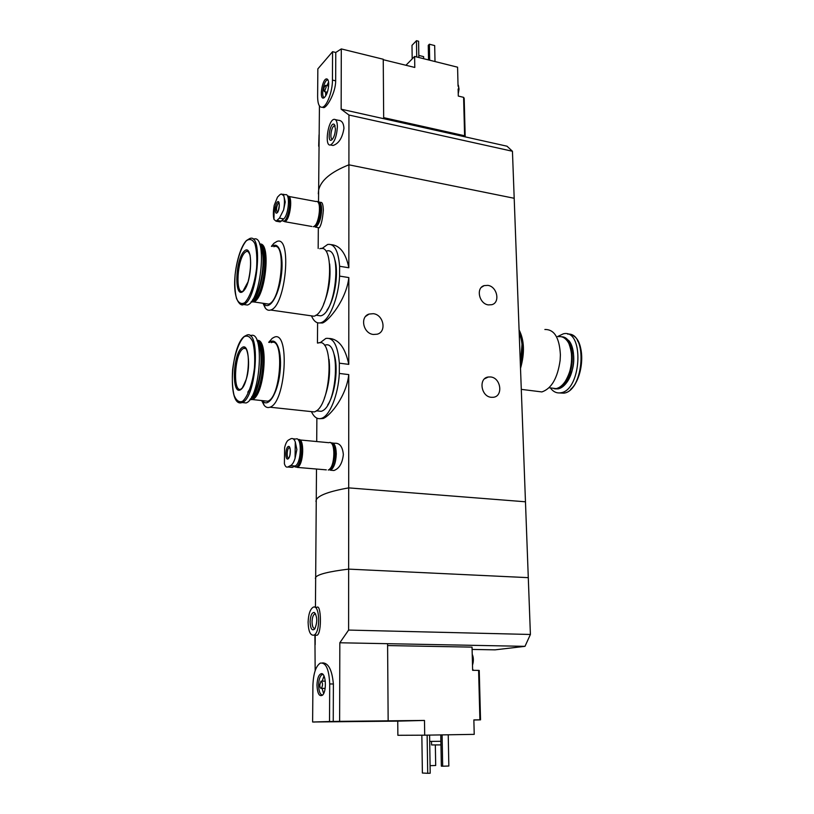 <?xml version="1.0" encoding="UTF-8"?>
<svg xmlns="http://www.w3.org/2000/svg" width="814" height="814" viewBox="0 0 814 814"><rect width="100%" height="100%" fill="white"/><g stroke="black" fill="none" stroke-linecap="round" stroke-linejoin="round"><path stroke-width="1.22" d="M320.014 342.847L325.783 338.471C333.302 337.149 337.82 345.38 339.346 363.176L348.779 364.367C345.309 347.893 338.878 339.265 329.487 338.451M339.346 363.176L339.316 373.443L348.768 374.603C346.52 395.777 330.525 415.781 323.168 418.498L320.004 418.681M339.316 373.443C338.309 394.78 329.751 415.974 321.561 418.335C317.46 419.586 314.082 417.348 311.426 411.619M321.866 248.616L327.645 244.454C334.32 243.427 338.309 250.702 339.611 266.27L348.84 267.775C345.818 253.103 339.947 245.39 331.227 244.638M339.611 266.27L339.58 276.099L348.84 277.574C346.418 299.298 329.232 320.472 322.568 322.965L319.749 322.954M339.58 276.099C338.563 297.975 329.202 320.777 320.838 322.72C316.951 323.748 313.838 321.459 311.497 315.852M315.659 578.428L315.669 577.299C317.908 574.277 328.907 571.55 348.646 569.118L528.286 577.655L525.468 501.79L348.697 487.881L525.468 501.79L514.194 198.28L348.911 164.815C330.84 172.008 320.736 180.474 318.61 190.211L318.305 193.824L318.61 190.211C320.736 180.474 330.84 172.008 348.911 164.815L348.941 115.028L341.147 109.188L341.3 48.921L335.775 52.472L332.57 51.699L317.847 68.875L317.623 96.663C317.714 103.917 319.23 107.448 322.181 107.275C326.719 106.827 332.57 91.524 332.448 80.087L332.57 51.699M488.41 304.904C479.141 303.937 475.63 287.891 484.167 285.622L487.82 285.368C497.181 286.426 500.529 302.645 491.768 304.701L488.41 304.904M491.239 397.303C480.932 396.601 478.296 378.103 488.288 377.004L490.618 376.963C501.007 377.757 503.449 396.459 493.223 397.293L491.239 397.303M339.825 642.775L387.586 643.691L388.156 720.828L339.631 721.346L339.825 642.775L348.606 630.077L348.697 487.881C329.294 491.341 318.478 495.309 316.259 499.786C318.478 495.309 329.294 491.341 348.697 487.881L348.768 374.603M315.944 501.434L316.259 499.786L316.249 501.455M330.952 442.979L331.105 442.918C334.279 442.46 336.009 446.123 336.284 453.897C335.877 462.586 333.944 468.03 330.494 470.217L333.933 470.512C339.255 468.579 342.399 463.258 343.355 454.538C342.592 446.672 339.723 442.918 334.758 443.264L333.038 443.101M348.84 267.775L348.911 164.815L514.194 198.28L512.444 151.262L507.02 146.205L341.147 109.188M317.816 202.014L318.142 201.903C320.38 201.699 321.55 204.385 321.662 209.951C321.062 219.139 318.946 224.847 315.323 227.096L319.251 227.788C321.184 225.346 322.548 219.505 323.341 210.256C323.138 204.66 322.293 202.055 320.797 202.421M348.779 364.367L348.84 277.574M373.402 334.473C363.227 333.587 359.676 316.788 369.047 314.072L373.3 313.685C383.628 314.672 386.925 331.786 377.218 334.198L373.402 334.473M519.078 329.914C524.369 340.201 524.847 353.001 520.512 368.335M522.018 344.21L520.37 364.662M544.861 329.497C554.283 329.273 559.462 337.708 560.388 354.792L560.134 360.307C557.6 378.103 551.516 388.644 541.88 391.931L536.141 391.219M558.465 336.681C561.518 336.223 564.244 337.372 566.615 340.13C574.012 348.168 572.995 371.255 564.702 382.163C562.026 385.846 559.137 387.993 556.054 388.614L551.2 387.993M569.2 344.424C573.667 357.092 572.273 369.546 565.038 381.776L563.695 383.475M561.406 336.752C578.439 336.538 574.297 387.006 557.071 388.746L554.09 388.746M562.433 336.904L568.711 340.476C576.078 348.524 575.071 371.479 566.819 382.377C564.122 386.09 561.222 388.247 558.119 388.878L555.117 388.868M571.255 344.709C575.691 357.417 574.287 369.882 567.043 382.102L565.75 383.76M557.58 336.548L563.41 333.801C584.432 328.653 581.766 390.435 560.704 392.786C556.684 393.447 553.225 391.809 550.345 387.891M519.2 332.997C522.832 341.799 523.229 352.309 520.37 364.519M383.669 117.654L464.601 135.745L465.191 136.671L464.184 98.311L463.604 97.344L458.302 96.072L458.119 89.031M464.601 135.745L463.604 97.344M405.932 65.273L414.621 56.441L457.58 67.196L458.048 86.152M414.621 56.441L414.784 67.45L383.241 59.697M333.068 145.472C338.817 143.579 342.44 137.831 343.956 128.256C343.61 123.016 341.707 120.35 338.237 120.269L335.419 119.638M318.528 201.852L319.434 105.912M319.037 134.859L318.671 146.215M322.181 107.275L323.85 107.641C327.381 106.929 335.724 92.287 335.673 80.84L335.775 52.472M383.679 118.681L383.241 59.249L341.3 48.921M348.941 115.028L512.444 151.262M418.823 55.423L423.646 56.644L423.677 58.71M435.002 61.538L434.686 45.574L429.385 44.21L429.68 60.205M429.385 44.21L428.266 45.34L428.53 59.921M337.383 126.842C336.701 136.528 334.401 142.572 330.484 144.963C324.206 146.896 327.92 120.075 334.035 119.343C336.162 119.18 337.271 121.673 337.383 126.842M335.429 128.846C335.205 133.567 334.106 137.128 332.132 139.54C326.536 144.841 329.812 121.225 334.239 124.369L335.429 128.846M332.56 139.052C329.334 139.967 331.267 126.18 334.422 125.814L335.114 125.956L334.422 125.814M418.854 57.499L418.599 41.249L416.473 40.7L416.717 56.97M416.473 40.7L411.996 45.34L412.189 58.903M328.703 84.269C328.317 90.7 326.79 95.187 324.155 97.711C318.549 101.485 322.252 77.228 327.014 78.989C328.113 79.467 328.683 81.227 328.703 84.269M326.18 87.098L324.46 91.616C323.321 89.805 323.636 87.719 325.427 85.338L326.18 87.098M325.753 95.879L325.58 91.87M326.852 85.674L328.581 82.082M324.399 97.527C320.675 97.426 323.657 80.26 327.462 79.955L327.991 79.975M458.007 84.249L458.689 87.647L458.201 92.135M472.608 669.434L473.606 670.329M480.535 719.851L479.904 719.841L478.601 670.38L479.243 670.471L480.535 719.851L473.87 720.014M388.156 720.828L424.481 720.441L424.704 735.184L397.873 735.296L397.741 721.133L314.774 721.977M387.596 645.563L472.049 647.13L472.629 670.319L478.601 670.38M479.904 719.841L473.86 719.912L474.226 734.36L424.704 735.184M313.868 635.154C310.338 635.642 308.414 631.349 308.109 622.272C308.435 614.275 310.103 609.269 313.115 607.254C319.912 603.469 320.777 632.712 313.868 635.154L317.175 635.225C321.978 632.793 321.062 603.418 316.87 607.376L315.018 607.315M339.631 721.346L329.528 721.53L329.701 683.964C329.039 669.169 325.885 662.22 320.258 663.125C315.791 666.157 313.349 673.626 312.912 685.51L312.617 722.008L329.528 721.53M348.606 630.077L530.402 634.472L528.286 577.655L348.646 569.118C328.907 571.55 317.908 574.277 315.669 577.299L315.354 578.418M314.916 636.09L315.16 670.665M312.617 722.008L314.774 722.038M322.598 662.891C328.48 663.013 332.081 670.044 333.384 683.974L333.241 721.489M387.586 643.691L524.989 646.336L530.402 634.472M524.989 646.336L495.075 649.847L472.11 649.44M431.512 741.412L431.573 744.952L440.954 744.891M429.7 741.401L440.893 741.3M442.094 734.9L442.674 766.208L441.341 766.157L440.771 734.92M442.674 766.208L448.84 766.025L448.229 734.798M430.077 765.669L435.694 765.506L435.337 744.973M310.093 621.865C310.48 615.465 311.894 612.332 314.316 612.464C317.399 616.625 317.552 622.12 314.764 628.937C312.067 631.247 310.51 628.886 310.093 621.865M315.038 628.428C313.217 628.683 312.22 626.465 312.057 621.784C312.22 617.653 313.085 615.058 314.642 614.021L315.71 614.092M427.126 735.144L427.716 773.3L422.385 773.025L421.845 735.195M427.716 773.3L430.199 773.219L429.599 735.103M424.481 720.441L397.741 721.133M316.972 685.134C317.307 678.143 318.803 674.307 321.479 673.626C325.946 673.137 326.892 691.351 322.558 695.146C319.292 696.957 317.429 693.62 316.972 685.134M319.79 684.879L321.011 681.135C322.904 682.692 323.026 685.103 321.367 688.369C320.411 688.512 319.892 687.342 319.79 684.879M322.212 681.135L323.972 675.946M323.626 693.589L322.059 688.369M322.67 695.024C320.177 694.871 318.823 691.564 318.61 685.113C318.803 679.558 319.943 676.068 322.029 674.643L323.077 674.521M472.303 657.549L472.405 661.253M472.232 654.405L472.486 664.55M279.833 194.76L281.247 193.966L283.801 195.736C284.727 199.481 284.656 204.233 283.587 209.981L279.446 218.142L276.078 221.174L273.972 219.393C273.087 215.659 273.178 210.989 274.216 205.372L277.503 197.13L279.833 194.76M277.371 201.994C280.047 199.237 279.874 210.175 277.187 212.759C274.532 215.425 274.725 204.599 277.371 201.994M283.587 209.981L285.246 202.014L283.801 195.736M274.216 205.372L273.972 219.393M278.907 221.683L280.199 221.907L283.72 218.905C288.899 214.55 290.364 192.653 285.358 194.729L282.641 194.22M287.841 196.835C292.602 199.644 287.21 224.349 282.641 220.828L282.153 220.411M287.688 196.418C292.419 197.375 288.98 220.492 283.994 221.245L282.132 220.431M287.81 196.469C293.182 195.452 290.038 220.492 284.686 221.367L283.669 221.306M287.586 196.194C293.376 194.149 290.323 220.716 284.656 221.683L311.854 226.485M288.858 196.459L316.086 201.526C322.202 199.359 319.241 225.814 313.258 226.73M318.427 202.93C321.327 206.695 319.088 221.784 315.099 225.478L314.519 225.997M318.63 203.266C321.459 206.929 319.281 221.642 315.394 225.234L314.825 225.743M317.755 202.004C322.873 202.635 319.485 225.865 314.184 226.567L313.573 226.618M318.213 202.198C324.094 200.437 321.143 225.916 315.354 226.78L314.072 226.597M290.852 438.756L291.178 438.624C292.877 438.115 294.241 439.204 295.268 441.88L295.075 458.262C293.874 462.24 292.348 464.702 290.506 465.628L287.749 467.002C286.345 467.551 285.226 466.453 284.391 463.685L284.625 447.598C285.592 443.691 286.813 441.208 288.268 440.181L290.852 438.756M288.176 446.54C291.147 444.871 290.985 457.458 288.003 458.923C285.053 460.48 285.236 448.056 288.176 446.54M295.075 458.262L296.876 449.562L295.268 441.88M284.625 447.598L284.391 463.685M290.557 467.246L292.348 467.389L295.136 466.025C301.587 463.512 302.187 435.765 295.747 439.061L293.121 438.807M298.575 440.313C304.599 442.49 300.61 470.095 294.77 466.717L294.302 466.432M298.29 439.916C304.049 439.977 302.401 465.333 296.5 466.992L294.23 466.473M298.565 439.977C304.721 438.522 303.449 465.252 297.252 467.053L295.96 467.134M298.127 439.733C304.772 436.68 303.897 465.404 297.242 467.399L326.312 469.861M299.878 439.947L328.887 442.704C335.887 439.397 335.276 468.05 328.256 470.034M332.102 444.23C335.561 448.331 334.483 463.634 330.403 468.254L329.772 468.935M332.336 444.576C335.704 448.565 334.666 463.471 330.677 467.979L330.067 468.65M331.044 443.05C336.965 443.61 335.307 468.192 329.222 469.77L328.51 469.922M331.41 443.162C338.044 440.985 337.159 468.06 330.494 469.882L328.897 469.871M309.717 315.598L313.868 316.198C330.27 313.014 336.365 242.114 319.77 248.748M263.014 303.276L265.211 307.926C266.758 310.002 268.559 310.704 270.594 310.022C285.907 306.593 292.338 234.534 276.801 241.504L273.911 243.325L271.398 246.327M263.716 303.378L263.878 303.602C268.976 311.009 278.337 296.937 281.176 276.729C284.188 256.542 279.151 240.537 272.11 246.439M265.425 303.632L268.63 304.09C281.39 301.2 286.803 240.903 273.83 246.734M251.302 301.943L253.551 301.913C265.364 299.267 271.54 241.717 259.788 244.058M254.334 300.397L255.576 299.257C264.194 291.107 268.885 254.019 262.24 246.459M251.078 301.943L254.935 299.786C264.845 290.466 268.813 246.805 260.032 244.159L259.574 243.976M251.607 301.251C261.477 297.415 268.223 251.567 259.88 244.811M252.716 299.552C261.162 292.541 266.524 256.135 260.46 246.784M243.824 304.528L247.344 305.036C261.345 301.638 267.633 232.458 253.408 239.265M244.139 251.261C235.144 259.819 234.086 299.45 243.162 291.3C252.472 283.16 253.368 241.89 244.139 251.261M326.953 310.185C334.92 299.725 339.153 271.703 334.625 259.218M316.626 315.283L320.655 315.852C336.579 312.83 342.399 244.841 326.282 251.16M323.596 304.161C328.927 291.31 330.942 277.91 329.639 263.97M309.686 411.436L314.235 411.915C331.329 407.712 335.032 335.429 317.938 343.101M261.67 400.559L264.123 405.27C265.832 407.366 267.765 408.018 269.922 407.204C285.907 402.777 290.11 329.294 274.104 337.281L272.232 338.329L268.691 342.348M262.454 400.651L262.657 400.905C268.182 408.252 277.493 393.834 279.894 373.29C282.468 352.767 276.882 336.477 269.77 342.226L269.485 342.45M264.214 400.834L267.735 401.221C281.054 397.517 284.615 336.019 271.245 342.684M249.888 399.684L252.289 399.542C264.57 396.164 269.169 337.708 257.021 340.445M253.123 397.914L254.385 396.672C263.075 387.871 266.768 350.549 259.747 342.928M249.817 399.684L253.754 397.232C263.828 387.077 266.483 342.786 257.265 340.537L256.959 340.415M250.407 398.86C260.49 394.159 266.015 348.29 257.336 341.361M251.577 396.978C260.022 389.163 264.377 353.042 258.028 343.467M242.196 402.543L246.052 402.961C260.673 398.636 264.947 328.073 250.274 335.836M241.789 347.792C232.651 354.751 231.542 396.103 240.771 389.601C250.234 383.17 251.18 340.018 241.789 347.792M327.696 404.934C335.388 393.844 338.705 366.239 333.842 353.663M316.717 410.856L321.123 411.324C337.729 407.315 341.219 337.993 324.623 345.319M324.328 398.29C328.978 385.663 330.535 372.68 328.998 359.32M567.684 334.137C587.871 331.858 584.035 391.056 563.736 393.162L559.391 392.938M577.492 340.649C585.51 352.259 581.532 380.362 570.624 389.336M335.673 80.84L332.448 80.087M333.384 683.974L329.701 683.964M277.543 212.342C275.946 210.277 276.18 207.183 278.266 203.052L278.948 202.717M283.72 218.905L279.446 218.142M281.359 221.174L277.106 220.421M288.878 458.028C286.467 459.106 286.732 448.687 289.143 447.659L289.621 447.558M295.136 466.025L290.506 465.628M292.511 467.317L287.902 466.931M239.977 303.958L243.498 304.487C257.397 301.068 263.726 231.787 249.583 238.624L246.53 240.476C239.906 246.937 234.432 268.121 234.636 284.849C234.88 302.879 241.666 306.41 243.498 304.487L247.344 305.036M246.337 240.791C241.229 246.764 236.864 260.063 235.114 274.674C234.483 284.259 234.951 292.216 236.518 298.545C238.685 303.195 241.473 304.548 244.851 302.625C250.051 297.191 254.741 283.526 256.583 268.152C257.204 258.13 256.654 249.979 254.914 243.732C252.584 239.377 249.725 238.4 246.337 240.791M245.075 252.36C237.169 259.106 235.093 295.034 242.887 291.29L248.077 281.786C250.519 271.784 251.17 262.841 250.04 254.975C247.385 249.583 247.09 251.088 246.581 251.363L245.075 252.36M248.362 251.506L246.581 251.363L248.524 251.679M238.248 402.106L242.114 402.543C256.634 398.188 260.948 327.533 246.377 335.327L244.363 336.375C230.718 345.919 227.035 408.435 242.114 402.543L246.052 402.961M244.037 336.793C238.848 341.921 234.401 354.894 232.611 369.831C231.97 379.741 232.438 388.197 234.025 395.187C236.233 400.559 239.051 402.615 242.491 401.353C247.782 396.825 252.564 383.526 254.446 367.806C255.087 357.407 254.528 348.728 252.767 341.778C250.397 336.691 247.487 335.032 244.037 336.793M242.745 348.901C234.361 354.497 232.672 393.457 241.086 389.102C241.768 386.955 240.079 393.722 246.154 379.517C251.211 364.764 247.334 344.037 243.691 348.351L242.745 348.901M245.655 348.443L243.691 348.351L245.838 348.626M321.561 418.335L323.168 418.498M320.838 322.72L322.568 322.965M481.522 287.25L484.167 285.622M484.584 378.795L488.288 377.004M315.445 607.336L316.493 469.037M316.707 441.544L316.88 418.142M318.172 248.474L318.325 227.625M317.45 343.03L317.602 322.802M319.546 202.167L320.797 202.401M365.649 316.371L369.047 314.072M521.286 389.367L541.88 391.931M549.094 387.729L556.054 388.614M557.071 388.746L558.119 388.878M560.704 392.786L563.736 393.162C581.868 391.565 588.746 341.351 571.967 335.114M330.484 144.963L333.068 145.492M335.083 125.855L334.239 124.369M324.46 91.616L327.35 92.277M325.732 85.409L328.622 86.081M327.462 79.955L328.042 80.087M327.971 79.945L327.014 78.989M458.241 93.844L459.035 89.164L458.424 85.439M315.232 635.185L315.16 644.708M315.547 614.01L314.316 612.464M314.642 614.021L315.69 614.051M321.367 688.369L325.152 688.369M321.51 681.135L325.295 681.155M322.029 674.643L323.189 674.653M322.771 674.48L321.479 673.626M472.222 654.273C473.636 657.509 473.728 661.141 472.496 665.16M277.655 212.322L277.472 212.179C277.859 212.719 278.48 210.399 279.334 205.22L278.978 202.788M283.994 221.245L284.686 221.367M314.184 226.567L315.354 226.78M280.199 221.907L276.078 221.184M288.909 457.987L288.787 457.834C289.723 456.99 290.222 454.324 290.283 449.816L289.672 447.649M296.5 466.992L297.252 467.053M329.222 469.77L330.494 469.882M292.348 467.389L287.749 467.002M313.868 316.198L270.594 310.022M263.878 303.602L265.211 307.926M268.63 304.09L253.551 301.913M255.576 299.257L254.935 299.786M252.279 301.729L251.353 301.587M320.655 315.852L315.903 315.181M314.235 411.915L269.922 407.204M262.657 400.905L264.123 405.27M267.735 401.221L252.289 399.542M254.385 396.672L253.754 397.232M250.987 399.399L250.102 399.308M247.782 392.236L251.943 385.704M321.123 411.324L316.28 410.805"/></g></svg>
